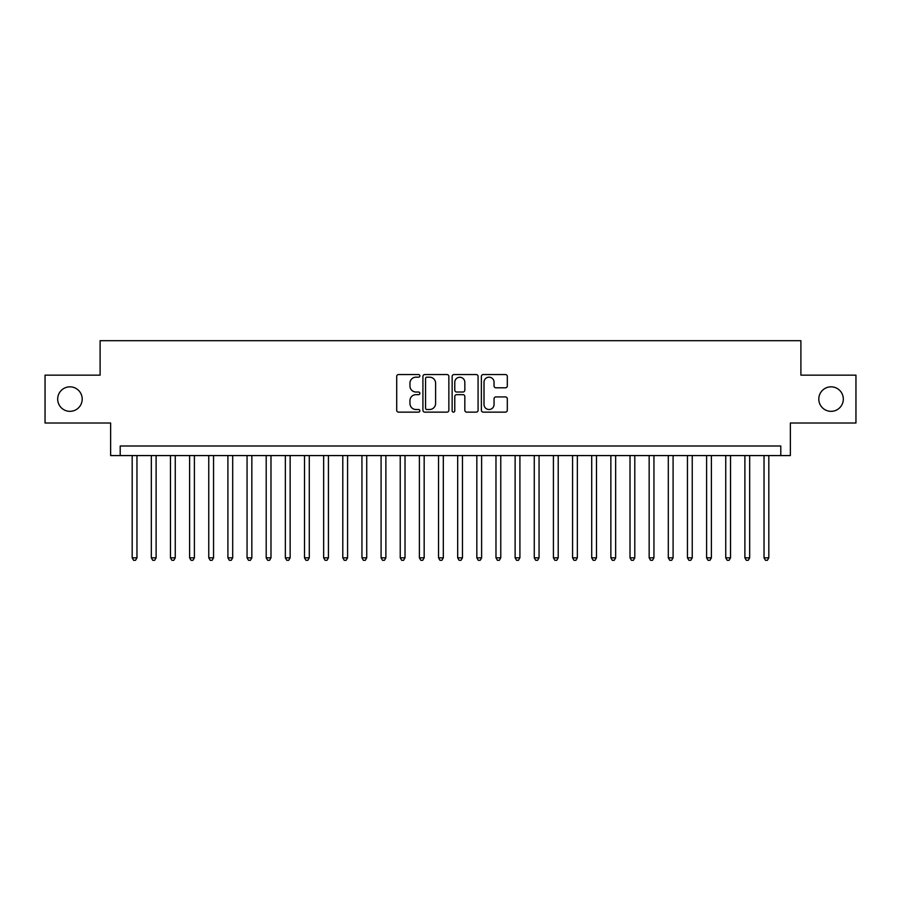 <?xml version="1.0" encoding="UTF-8"?>
<svg xmlns="http://www.w3.org/2000/svg" width="901" height="901" viewBox="0 0 901 901"><rect width="100%" height="100%" fill="white"/><g stroke="black" fill="none" stroke-linecap="round" stroke-linejoin="round"><path stroke-width="1.35" d="M419.866 375.863A1.318 1.318 0 0 0 418.548 374.546L398.58 374.546A1.881 1.881 0 0 0 396.699 376.427L396.699 410.259A1.881 1.881 0 0 0 398.58 412.14L418.548 412.14A1.318 1.318 0 0 0 419.866 410.822A1.318 1.318 0 0 0 418.548 409.505L415.969 409.505A6.014 6.014 0 0 1 409.955 403.49L409.955 400.675A6.014 6.014 0 0 1 415.969 394.661L418.548 394.661A1.318 1.318 0 0 0 419.866 393.343A1.318 1.318 0 0 0 418.548 392.025L415.969 392.025A6.014 6.014 0 0 1 409.955 386.011L409.955 383.195A6.014 6.014 0 0 1 415.969 377.181L418.548 377.181A1.318 1.318 0 0 0 419.866 375.863M818.806 399.087A12.254 12.254 0 0 0 831.06 411.34A12.254 12.254 0 0 0 843.313 399.087A12.254 12.254 0 0 0 831.06 386.833A12.254 12.254 0 0 0 818.806 399.087M57.687 399.087A12.254 12.254 0 0 0 69.94 411.34A12.254 12.254 0 0 0 82.194 399.087A12.254 12.254 0 0 0 69.94 386.833A12.254 12.254 0 0 0 57.687 399.087M505.427 387.802A1.881 1.881 0 0 0 507.308 385.921L507.308 376.427A1.881 1.881 0 0 0 505.427 374.546L483.251 374.546A1.881 1.881 0 0 0 481.371 376.427L481.371 410.259A1.881 1.881 0 0 0 483.251 412.14L505.427 412.14A1.881 1.881 0 0 0 507.308 410.259L507.308 398.794A1.881 1.881 0 0 0 505.427 396.913L495.933 396.913A1.881 1.881 0 0 0 494.052 398.794L494.052 404.481A5.023 5.023 0 0 1 489.029 409.505A5.023 5.023 0 0 1 484.006 404.481L484.006 382.204A5.023 5.023 0 0 1 489.029 377.181A5.023 5.023 0 0 1 494.052 382.204L494.052 385.921A1.881 1.881 0 0 0 495.933 387.802L505.427 387.802M780.795 455.579L790.368 455.579L790.368 423.019L855.95 423.019L855.95 375.154L800.899 375.154L800.899 340.691L100.101 340.691L100.101 375.154L45.05 375.154L45.05 423.019L110.632 423.019L110.632 455.579L780.795 455.579L780.795 445.995L120.205 445.995L120.205 455.579M448.856 376.427A1.881 1.881 0 0 0 446.975 374.546L424.799 374.546A1.881 1.881 0 0 0 422.918 376.427L422.918 410.259A1.881 1.881 0 0 0 424.799 412.14L446.975 412.14A1.881 1.881 0 0 0 448.856 410.259L448.856 376.427M454.025 374.546L476.201 374.546A1.881 1.881 0 0 1 478.082 376.427L478.082 410.259A1.881 1.881 0 0 1 476.201 412.14L466.707 412.14A1.881 1.881 0 0 1 464.826 410.259L464.826 396.541A1.881 1.881 0 0 0 462.956 394.661L456.661 394.661A1.881 1.881 0 0 0 454.78 396.541L454.78 410.822A1.318 1.318 0 0 1 453.462 412.14A1.318 1.318 0 0 1 452.144 410.822L452.144 376.427A1.881 1.881 0 0 1 454.025 374.546M426.871 377.181A1.318 1.318 0 0 0 425.554 378.499L425.554 408.187A1.318 1.318 0 0 0 426.871 409.505L429.586 409.505A6.014 6.014 0 0 0 435.6 403.49L435.6 383.195A6.014 6.014 0 0 0 429.586 377.181L426.871 377.181M464.826 382.306A5.023 5.023 0 0 0 459.803 377.271A5.023 5.023 0 0 0 454.78 382.306L454.78 390.144A1.881 1.881 0 0 0 456.661 392.025L462.956 392.025A1.881 1.881 0 0 0 464.826 390.144L464.826 382.306M132.177 455.579L132.177 557.82L136.963 557.82L136.963 455.579M136.963 557.82L135.522 560.309L133.607 560.309L132.177 557.82M151.323 455.579L151.323 557.82L156.11 557.82L156.11 455.579M156.11 557.82L154.668 560.309L152.753 560.309L151.323 557.82M170.469 455.579L170.469 557.82L175.256 557.82L175.256 455.579M175.256 557.82L173.814 560.309L171.9 560.309L170.469 557.82M189.615 455.579L189.615 557.82L194.402 557.82L194.402 455.579M194.402 557.82L192.96 560.309L191.046 560.309L189.615 557.82M208.762 455.579L208.762 557.82L213.548 557.82L213.548 455.579M213.548 557.82L212.118 560.309L210.203 560.309L208.762 557.82M227.908 455.579L227.908 557.82L232.695 557.82L232.695 455.579M232.695 557.82L231.264 560.309L229.35 560.309L227.908 557.82M247.054 455.579L247.054 557.82L251.841 557.82L251.841 455.579M251.841 557.82L250.41 560.309L248.496 560.309L247.054 557.82M266.2 455.579L266.2 557.82L270.987 557.82L270.987 455.579M270.987 557.82L269.557 560.309L267.642 560.309L266.2 557.82M285.347 455.579L285.347 557.82L290.145 557.82L290.145 455.579M290.145 557.82L288.703 560.309L286.788 560.309L285.347 557.82M304.504 455.579L304.504 557.82L309.291 557.82L309.291 455.579M309.291 557.82L307.849 560.309L305.935 560.309L304.504 557.82M323.65 455.579L323.65 557.82L328.437 557.82L328.437 455.579M328.437 557.82L326.995 560.309L325.081 560.309L323.65 557.82M342.797 455.579L342.797 557.82L347.583 557.82L347.583 455.579M347.583 557.82L346.142 560.309L344.227 560.309L342.797 557.82M361.943 455.579L361.943 557.82L366.73 557.82L366.73 455.579M366.73 557.82L365.288 560.309L363.373 560.309L361.943 557.82M381.089 455.579L381.089 557.82L385.876 557.82L385.876 455.579M385.876 557.82L384.445 560.309L382.531 560.309L381.089 557.82M400.235 455.579L400.235 557.82L405.022 557.82L405.022 455.579M405.022 557.82L403.592 560.309L401.677 560.309L400.235 557.82M419.382 455.579L419.382 557.82L424.168 557.82L424.168 455.579M424.168 557.82L422.738 560.309L420.823 560.309L419.382 557.82M438.528 455.579L438.528 557.82L443.315 557.82L443.315 455.579M443.315 557.82L441.884 560.309L439.97 560.309L438.528 557.82M457.685 455.579L457.685 557.82L462.472 557.82L462.472 455.579M462.472 557.82L461.03 560.309L459.116 560.309L457.685 557.82M476.832 455.579L476.832 557.82L481.618 557.82L481.618 455.579M481.618 557.82L480.177 560.309L478.262 560.309L476.832 557.82M495.978 455.579L495.978 557.82L500.765 557.82L500.765 455.579M500.765 557.82L499.323 560.309L497.408 560.309L495.978 557.82M515.124 455.579L515.124 557.82L519.911 557.82L519.911 455.579M519.911 557.82L518.469 560.309L516.555 560.309L515.124 557.82M534.27 455.579L534.27 557.82L539.057 557.82L539.057 455.579M539.057 557.82L537.627 560.309L535.712 560.309L534.27 557.82M553.417 455.579L553.417 557.82L558.203 557.82L558.203 455.579M558.203 557.82L556.773 560.309L554.858 560.309L553.417 557.82M572.563 455.579L572.563 557.82L577.35 557.82L577.35 455.579M577.35 557.82L575.919 560.309L574.005 560.309L572.563 557.82M591.709 455.579L591.709 557.82L596.496 557.82L596.496 455.579M596.496 557.82L595.065 560.309L593.151 560.309L591.709 557.82M610.855 455.579L610.855 557.82L615.653 557.82L615.653 455.579M615.653 557.82L614.212 560.309L612.297 560.309L610.855 557.82M630.013 455.579L630.013 557.82L634.8 557.82L634.8 455.579M634.8 557.82L633.358 560.309L631.443 560.309L630.013 557.82M649.159 455.579L649.159 557.82L653.946 557.82L653.946 455.579M653.946 557.82L652.504 560.309L650.59 560.309L649.159 557.82M668.305 455.579L668.305 557.82L673.092 557.82L673.092 455.579M673.092 557.82L671.65 560.309L669.736 560.309L668.305 557.82M687.452 455.579L687.452 557.82L692.238 557.82L692.238 455.579M692.238 557.82L690.797 560.309L688.882 560.309L687.452 557.82M706.598 455.579L706.598 557.82L711.385 557.82L711.385 455.579M711.385 557.82L709.954 560.309L708.04 560.309L706.598 557.82M725.744 455.579L725.744 557.82L730.531 557.82L730.531 455.579M730.531 557.82L729.1 560.309L727.186 560.309L725.744 557.82M744.89 455.579L744.89 557.82L749.677 557.82L749.677 455.579M749.677 557.82L748.247 560.309L746.332 560.309L744.89 557.82M764.037 455.579L764.037 557.82L768.823 557.82L768.823 455.579M768.823 557.82L767.393 560.309L765.478 560.309L764.037 557.82"/></g></svg>
